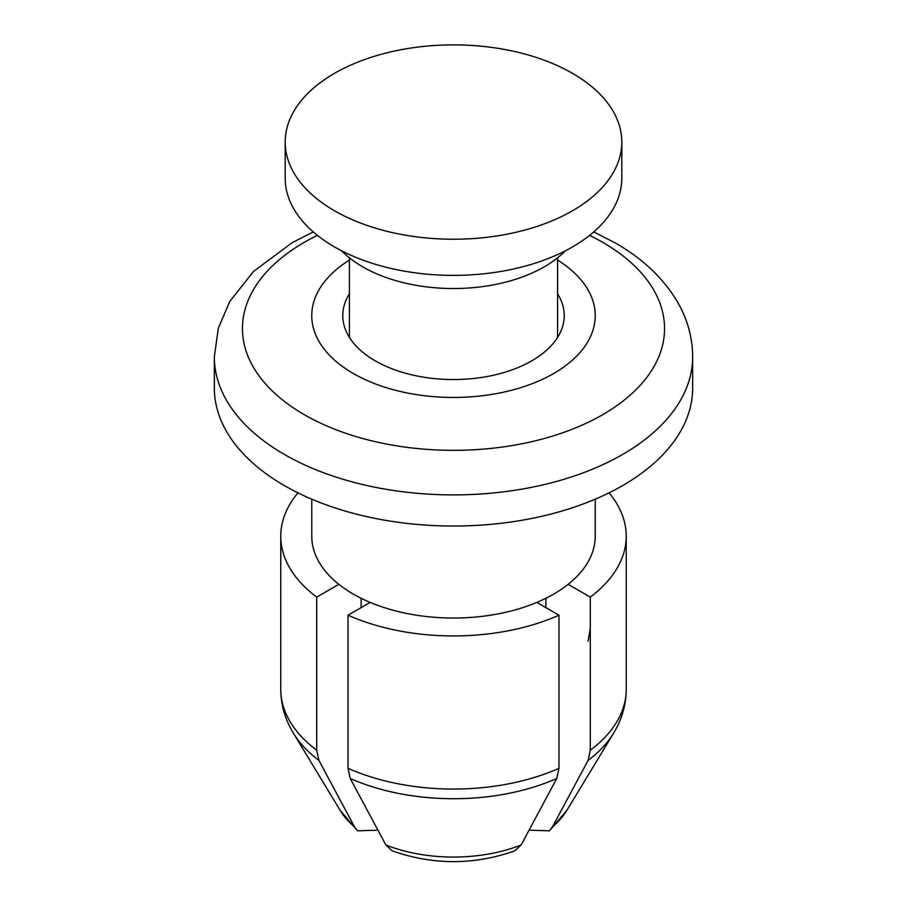 <?xml version="1.0" encoding="UTF-8"?>
<svg xmlns="http://www.w3.org/2000/svg" width="907" height="907" viewBox="0 0 907 907"><rect width="100%" height="100%" fill="white"/><g stroke="black" fill="none" stroke-linecap="round" stroke-linejoin="round"><path stroke-width="1.36" d="M521.128 844.995A119.849 69.193 180 0 1 385.872 844.995L392.209 850.868C433.07 865.21 473.93 865.21 514.791 850.868L521.128 844.995L556.751 778.489L558.973 768.308L558.973 615.195L536.831 602.407A141.73 81.823 0 0 0 568.145 584.323L590.287 597.112L590.287 750.225L588.076 760.417L552.442 826.923A119.849 69.193 180 0 0 566.637 810.711L613.62 733.117A169.62 97.933 180 0 1 588.076 760.417M529.427 829.588L530.527 830.234L549.404 830.812L552.442 826.923M311.77 499.179L311.77 536.218A141.73 81.823 0 0 0 338.855 584.323L316.713 597.112L316.713 750.225L318.924 760.417L354.558 826.923L357.596 830.812L376.473 830.234L377.573 829.588M354.558 826.923A119.849 69.193 180 0 1 340.363 810.711L293.38 733.117A169.62 97.933 180 0 0 318.924 760.417M545.878 598.28L545.878 607.633M385.872 844.995L350.249 778.489L348.027 768.308L348.027 615.195L370.169 602.407A141.73 81.823 0 0 0 536.831 602.407M361.122 607.633L361.122 598.28M590.287 628.438L588.076 641.181M557.578 260.082A141.73 81.823 180 0 1 551.728 374.614A141.73 81.823 180 0 1 353.277 373.48A141.73 81.823 180 0 1 349.422 260.082M349.422 293.811A110.722 63.932 0 0 0 342.778 315.625A110.722 63.932 0 0 0 375.203 360.827A110.722 63.932 0 0 0 495.868 374.682A110.722 63.932 0 0 0 564.222 315.625A110.722 63.932 0 0 0 557.578 293.811M214.335 356.814A239.165 138.079 180 0 0 284.379 454.452A239.165 138.079 180 0 0 545.028 484.383A239.165 138.079 180 0 0 692.665 356.814L692.665 387.947A239.165 138.079 180 0 1 545.028 515.527A239.165 138.079 180 0 1 284.379 485.585A239.165 138.079 180 0 1 214.335 387.947L214.335 356.814L218.292 328.368L229.72 301.577L253.506 271.454L292.088 242.747L313.255 231.931M338.855 584.323A141.73 81.823 0 0 0 353.277 594.085A141.73 81.823 0 0 0 370.169 602.407M609.039 492.841A172.738 99.725 180 0 1 626.238 536.218A172.738 99.725 180 0 1 590.287 597.112M558.973 615.195A172.738 99.725 180 0 1 348.027 615.195M316.713 597.112A172.738 99.725 180 0 1 280.762 536.218A172.738 99.725 180 0 1 297.961 492.841M568.145 584.323A141.73 81.823 0 0 0 595.23 536.218L595.23 499.179M589.595 235.378A211.048 121.844 180 0 1 602.736 242.35A211.048 121.844 180 0 1 602.736 414.658A211.048 121.844 180 0 1 304.264 414.658A211.048 121.844 180 0 1 317.405 235.378M565.367 250.808A128.443 74.159 180 0 1 362.675 266.817A128.443 74.159 180 0 1 341.633 250.808M621.805 142.048L621.805 178.214A168.305 97.174 180 0 1 517.908 267.984A168.305 97.174 180 0 1 334.49 246.919A168.305 97.174 180 0 1 285.195 178.214L285.195 142.048A168.305 97.174 180 0 1 389.092 52.277A168.305 97.174 180 0 1 572.51 73.342A168.305 97.174 180 0 1 621.805 142.048A168.305 97.174 180 0 1 517.908 231.829A168.305 97.174 180 0 1 334.49 210.764A168.305 97.174 180 0 1 285.195 142.048M316.713 750.225A172.738 99.725 180 0 1 280.762 689.331C280.864 704.773 285.07 719.376 293.38 733.117M556.751 778.489A169.62 97.933 180 0 1 350.249 778.489M558.973 768.308A172.738 99.725 180 0 1 348.027 768.308M613.62 733.117C621.93 719.376 626.136 704.773 626.238 689.309A172.738 99.725 180 0 1 590.287 750.225M566.796 810.45L549.415 830.823M357.585 830.823L340.204 810.45M626.238 689.331L626.238 536.218M280.762 689.331L280.762 536.218M593.745 231.931L615.275 242.951C642.507 258.506 663.176 278.041 677.28 301.577C687.393 318.89 692.517 337.302 692.665 356.814M537.647 602.883L537.647 602.067M369.353 602.883L369.353 602.067M557.578 337.438L557.578 257.826M349.422 337.438L349.422 257.826"/></g></svg>
